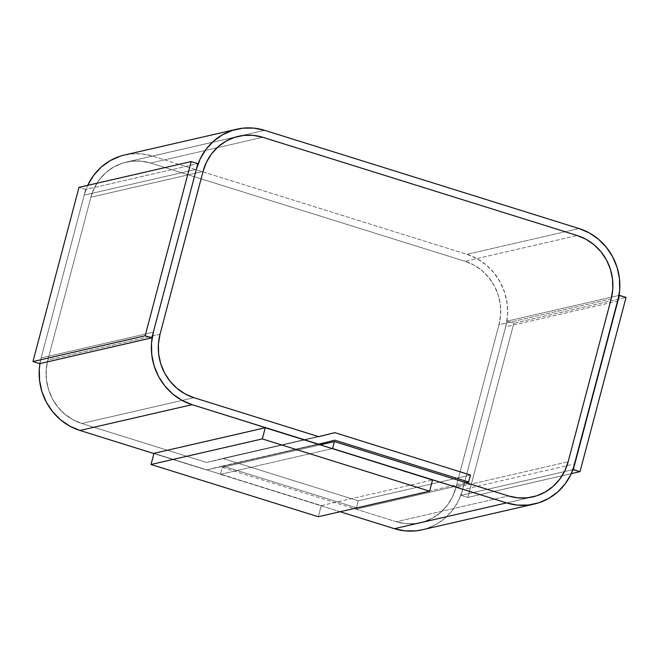 <?xml version="1.0" encoding="UTF-8"?>
<svg xmlns="http://www.w3.org/2000/svg" width="659" height="659" viewBox="0 0 659 659"><rect width="100%" height="100%" fill="white"/><g stroke="black" fill="none" stroke-linecap="round" stroke-linejoin="round"><path stroke-width="0.49" stroke-dasharray="3.29 2.47" d="M321.254 505.601L432.543 480.024L321.254 505.601L220.856 474.233L321.254 505.601L318.305 516.747L321.254 505.601M340.118 511.738L220.411 474.332L332.144 448.655L220.856 474.233L153.909 453.565L206.498 469.991L318.239 444.314L206.951 469.892L153.967 453.334L340.118 511.738M222.618 465.971L334.805 440.187L206.498 469.991L222.618 465.971L356.445 507.784L222.618 465.971M465.847 482.635L356.445 507.784L358.282 500.815L470.468 475.032L358.282 500.815L222.668 458.442L334.854 432.658L206.547 462.461L318.734 436.678L206.547 462.461L81.782 423.482L193.968 397.698L81.782 423.482L193.968 397.698L81.782 423.482L72.894 419.692L64.837 414.173L57.934 407.13L52.44 398.852L48.568 389.642L46.468 379.856L46.221 369.872L47.835 360.069A51.056 48.445 77.1 0 0 81.782 423.482L206.547 462.461L81.782 423.482L206.547 462.461L318.734 436.678L206.547 462.461L222.668 458.442L358.282 500.815L222.668 458.442L334.854 432.658L222.668 458.442L358.282 500.815L356.074 509.176L396.224 521.722A51.056 48.445 77.1 0 0 420.549 522.694A51.056 48.445 77.1 0 0 455.954 487.569L568.14 461.786L455.954 487.569L568.14 461.786L455.954 487.569L452.535 496.804L447.453 505.124L440.896 512.208L433.12 517.776L424.421 521.623L415.129 523.608L405.606 523.633L396.224 521.722L222.248 467.371L320.076 444.883L222.248 467.371L220.411 474.332L222.248 467.371L396.224 521.722A51.056 48.445 77.1 0 0 420.549 522.694A51.056 48.445 77.1 0 0 455.954 487.569L498.978 324.714A51.056 48.445 77.1 0 0 465.032 261.302L577.218 235.518L465.032 261.302L577.218 235.518L465.032 261.302L473.92 265.091L481.968 270.61L488.879 277.653L494.374 285.932L498.245 295.141L500.346 304.928L500.593 314.911L498.978 324.714L455.954 487.569L498.978 324.714L455.954 487.569L452.535 496.804L447.453 505.124L440.896 512.208L433.12 517.776L424.421 521.623L415.129 523.608L405.606 523.633L396.224 521.722L508.41 495.939L396.224 521.722L508.41 495.939L396.224 521.722L356.074 509.176L468.261 483.393L356.074 509.176L358.282 500.815L470.468 475.032L358.282 500.815L356.445 507.784L465.847 482.635M160.022 334.286L47.835 360.069L90.86 197.214L203.046 171.431L90.86 197.214L203.046 171.431L90.86 197.214L94.278 187.98L99.361 179.66L105.918 172.576L113.694 167.007L122.393 163.16L131.685 161.175L141.207 161.15L150.59 163.061A51.056 48.445 77.1 0 0 126.264 162.089A51.056 48.445 77.1 0 0 90.86 197.214L47.835 360.069A51.056 48.445 77.1 0 0 81.782 423.482L72.894 419.692L64.837 414.173L57.934 407.13L52.44 398.852L48.568 389.642L46.468 379.856L46.221 369.872L47.835 360.069L160.022 334.286M262.776 137.278L150.59 163.061L465.032 261.302L150.59 163.061A51.056 48.445 77.1 0 0 126.264 162.089A51.056 48.445 77.1 0 0 90.86 197.214L94.278 187.98L99.361 179.66L105.918 172.576L113.694 167.007L122.393 163.16L131.685 161.175L141.207 161.15L150.59 163.061L262.776 137.278M611.165 298.931L498.978 324.714A51.056 48.445 77.1 0 0 465.032 261.302L473.92 265.091L481.968 270.61L488.879 277.653L494.374 285.932L498.245 295.141L500.346 304.928L500.593 314.911L498.978 324.714L611.165 298.931M422.427 529.745L426.604 528.584L436.546 524.185L445.435 517.817L452.931 509.72L458.738 500.214L462.643 489.662L574.829 463.878L462.643 489.662L505.667 326.806L462.643 489.662A58.346 55.364 77.1 0 1 422.18 529.803M617.862 301.023L505.667 326.806A58.346 55.364 77.1 0 0 466.869 254.333L579.055 228.549L466.869 254.333L152.435 156.092L466.869 254.333L477.034 258.666L486.235 264.976L494.126 273.015L500.403 282.48L504.835 293.008L507.232 304.194L507.512 315.603L505.667 326.806L617.862 301.023M120.21 156.199L130.828 153.942L141.701 153.901L152.435 156.092L264.621 130.317L152.435 156.092A58.346 55.364 77.1 0 0 124.633 154.98M84.171 195.122L196.357 169.338L84.171 195.122L41.138 357.977L84.171 195.122A58.346 55.364 77.1 0 1 87.705 185.352L84.171 195.122M153.333 332.194L41.138 357.977A58.346 55.364 77.1 0 0 39.944 363.587L41.138 357.977L153.333 332.194M39.639 363.661L85.67 189.446L197.857 163.663L85.67 189.446L78.981 187.354L85.67 189.446L39.639 363.661M513.863 323.215L507.175 321.122L619.056 295.413L507.175 321.122L461.135 495.354L467.832 497.43L513.863 323.215L626.05 297.431L513.863 323.215L507.175 321.122L461.135 495.354L572.984 469.645L461.135 495.354L467.832 497.43L571.295 473.648L467.832 497.43L513.863 323.215M126.264 162.089L238.451 136.306L126.264 162.089M420.549 522.694L532.736 496.911L420.549 522.694"/><path stroke-width="0.99" d="M534.367 504.02A58.346 55.364 -102.9 0 0 574.829 463.878L617.862 301.023A58.346 55.364 -102.9 0 0 579.055 228.549L264.621 130.317A58.346 55.364 -102.9 0 0 236.82 129.197A58.346 55.364 -102.9 0 0 196.357 169.338L153.333 332.194A58.346 55.364 -102.9 0 0 192.131 404.667L318.684 444.207L265.256 427.757L153.967 453.334L151.026 464.488L262.315 438.91L265.256 427.757L506.565 502.908L517.299 505.099L528.172 505.058L538.79 502.801L548.733 498.402L557.621 492.034L565.117 483.937L570.925 474.431L574.829 463.878L617.862 301.023L619.707 289.82L619.419 278.411L617.022 267.233L612.598 256.697L606.313 247.232L598.421 239.192L589.22 232.882L579.055 228.549L264.621 130.317L253.896 128.118L243.014 128.159L232.396 130.416L222.454 134.815L213.565 141.183L206.069 149.28L200.262 158.786L196.357 169.338L153.333 332.194L151.488 343.397L151.768 354.806L154.165 365.992L158.597 376.52L164.874 385.985L172.765 394.024L181.966 400.334L192.131 404.667L79.945 430.451L69.78 426.118L60.579 419.808L52.687 411.768L46.402 402.303L41.978 391.767L39.581 380.589L39.293 369.18L39.944 363.587A58.346 55.364 77.1 0 0 79.945 430.451L153.909 453.565L79.945 430.451L192.131 404.667L432.543 480.024L429.594 491.169L432.543 480.024L332.597 448.548L506.565 502.908L394.379 528.683L340.118 511.738L394.379 528.683A58.346 55.364 77.1 0 0 422.18 529.803L534.367 504.02A58.346 55.364 -102.9 0 1 506.565 502.908L394.379 528.683L405.104 530.882L415.986 530.841L422.427 529.745M334.805 440.187L468.631 482.001L465.847 482.635L468.631 482.001L470.468 475.032L468.631 482.001L334.805 440.187L318.684 444.207L334.805 440.187M334.854 432.658L470.468 475.032L334.854 432.658L318.734 436.678L334.854 432.658L318.734 436.678L193.968 397.698A51.056 48.445 -102.9 0 1 160.022 334.286L203.046 171.431A51.056 48.445 -102.9 0 1 238.451 136.306A51.056 48.445 -102.9 0 1 262.776 137.278L577.218 235.518A51.056 48.445 -102.9 0 1 611.165 298.931L568.14 461.786A51.056 48.445 -102.9 0 1 532.736 496.911A51.056 48.445 -102.9 0 1 508.41 495.939L334.434 441.588L508.41 495.939L468.261 483.393L470.468 475.032L334.854 432.658L318.734 436.678L193.968 397.698L185.08 393.909L177.032 388.39L170.121 381.347L164.626 373.068L160.755 363.859L158.654 354.072L158.407 344.089L160.022 334.286L203.046 171.431L206.465 162.196L211.547 153.876L218.104 146.792L225.88 141.224L234.579 137.377L243.871 135.392L253.394 135.367L262.776 137.278L577.218 235.518L586.106 239.308L594.163 244.827L601.066 251.87L606.56 260.148L610.432 269.358L612.532 279.144L612.779 289.128L611.165 298.931L568.14 461.786L564.722 471.02L559.639 479.34L553.082 486.424L545.306 491.993L536.607 495.84L527.315 497.825L517.793 497.85L508.41 495.939L468.261 483.393L470.468 475.032L334.854 432.658M320.076 444.883L334.434 441.588L320.076 444.883M332.597 448.548L334.434 441.588L332.597 448.548M236.82 129.197L124.633 154.98A58.346 55.364 77.1 0 0 87.705 185.352L93.883 175.063L101.379 166.966L110.267 160.598L120.21 156.199M265.256 427.757L153.967 453.334L151.026 464.488L318.305 516.747L429.594 491.169L318.305 516.747L151.026 464.488L262.315 438.91L429.594 491.169L262.315 438.91L265.256 427.757M193.968 397.698A51.056 48.445 -102.9 0 1 160.022 334.286L158.407 344.089L158.654 354.072L160.755 363.859L164.626 373.068L170.121 381.347L177.032 388.39L185.08 393.909L193.968 397.698M203.046 171.431A51.056 48.445 -102.9 0 1 238.451 136.306A51.056 48.445 -102.9 0 1 262.776 137.278L253.394 135.367L243.871 135.392L234.579 137.377L225.88 141.224L218.104 146.792L211.547 153.876L206.465 162.196L203.046 171.431M577.218 235.518A51.056 48.445 -102.9 0 1 611.165 298.931L612.779 289.128L612.532 279.144L610.432 269.358L606.56 260.148L601.066 251.87L594.163 244.827L586.106 239.308L577.218 235.518M568.14 461.786A51.056 48.445 -102.9 0 1 532.736 496.911A51.056 48.445 -102.9 0 1 508.41 495.939L517.793 497.85L527.315 497.825L536.607 495.84L545.306 491.993L553.082 486.424L559.639 479.34L564.722 471.02L568.14 461.786M197.857 163.663L151.825 337.878L39.639 363.661L151.825 337.878L145.137 335.785L32.95 361.569L39.639 363.661L32.95 361.569L145.137 335.785L191.168 161.57L78.981 187.354L32.95 361.569L78.981 187.354L191.168 161.57L197.857 163.663L151.825 337.878L145.137 335.785L191.168 161.57L197.857 163.663M619.056 295.413L626.05 297.431L580.019 471.646L571.295 473.648L580.019 471.646L572.984 469.645L619.056 295.413M626.05 297.431L580.019 471.646L573.322 469.57L619.361 295.339L626.05 297.431"/></g></svg>
